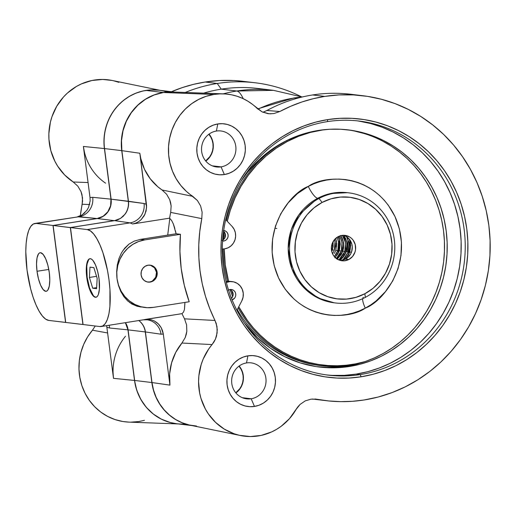 <?xml version="1.0" encoding="UTF-8"?>
<svg xmlns="http://www.w3.org/2000/svg" width="516" height="516" viewBox="0 0 516 516"><rect width="100%" height="100%" fill="white"/><g stroke="black" fill="none" stroke-linecap="round" stroke-linejoin="round"><path stroke-width="0.77" d="M338.812 236.347L339.463 239.069L338.083 253.524L339.825 245.79M341.573 253.943L343.321 246.209L343.179 240.895M343.727 236.747L344.133 238.231L343.727 236.747M345.069 254.369L346.81 246.629L346.72 241.681M345.307 257.291L343.811 259.819L345.307 257.291M349.861 239.863L348.564 254.788L350.306 247.048L350.209 242.101M365.289 308.136A12.797 3.393 62.1 0 1 362.658 298.687A12.797 3.393 -117.9 0 0 365.289 308.136C349.422 319.585 300.505 322.681 278.614 278.047C258.31 232.581 290.121 192.958 308.284 186.405C324.151 174.956 373.068 171.86 394.959 216.488C415.264 261.96 383.452 301.576 365.289 308.136L370.856 304.827L376.093 300.957L385.381 291.721L392.805 280.775L398.075 268.539L400.99 255.491L401.442 242.127L399.403 228.956L394.959 216.488L388.284 205.207L384.181 200.144L379.621 195.538L374.655 191.43L369.321 187.863L363.67 184.863L357.769 182.464L351.66 180.69L345.404 179.562L339.07 179.078L332.717 179.258L326.396 180.09L320.178 181.567L314.121 183.677L308.284 186.405A12.797 3.393 -117.9 0 0 317.663 198.299A12.797 3.393 62.1 0 1 308.284 186.405L297.48 193.577L288.192 202.814L280.769 213.759L275.499 225.995L272.583 239.043L272.138 252.414L274.177 265.585L278.614 278.047L285.296 289.334L293.952 298.996L298.925 303.105L304.259 306.678L309.903 309.677L315.811 312.07L321.92 313.844L328.17 314.979L334.503 315.457L340.863 315.282L347.178 314.45L353.395 312.967L359.452 310.858L365.289 308.136M362.909 297.758A12.797 3.393 62.1 0 1 363.296 297.332A12.797 3.393 -117.9 0 0 362.909 297.758M334.2 302.815L318.043 298.009L302.744 286.515L291.933 268.939L288.186 248.602L291.276 229.704L298.835 214.888L317.663 198.299A55.457 52.593 96.9 0 1 347.442 192.694L330.537 193.545L317.663 198.299A55.457 52.593 96.9 0 0 288.902 257.529A55.457 52.593 96.9 0 0 334.2 302.815L335.542 302.976A55.457 52.593 -83.1 0 1 290.244 257.69A55.457 52.593 -83.1 0 1 319.004 198.46A55.457 52.593 96.9 0 0 294.9 272.925A55.457 52.593 96.9 0 0 365.322 297.371L364.883 293.727A51.194 48.543 -83.1 0 1 299.88 271.164A51.194 48.543 -83.1 0 1 322.132 202.427L319.004 198.46L317.663 198.299L319.004 198.46A55.457 52.593 -83.1 0 1 348.784 192.855A55.457 52.593 -83.1 0 1 394.082 238.14A55.457 52.593 -83.1 0 1 365.322 297.371A55.457 52.593 -83.1 0 1 335.542 302.976M222.654 240.166A5.334 5.057 96.9 0 0 224.679 238.231A118.59 112.462 -83.1 0 1 225.163 233.529A5.334 5.057 96.9 0 0 223.589 231.233M229.749 281.33L228.556 281.233A118.59 112.462 -83.1 0 1 224.234 248.886L225.266 264.772L228.556 281.233A13.223 12.539 96.9 0 0 226.118 281.42L228.556 281.233A13.223 12.539 96.9 0 1 229.659 281.317L232.342 281.639A13.223 12.539 -83.1 0 1 241.759 301.002L243.068 297.21L243.242 293.191L242.262 289.315L240.217 285.948L237.296 283.4L233.767 281.897L229.968 281.594L226.24 282.504M231.484 298.338A5.334 5.057 96.9 0 0 233.122 294.797A118.59 112.462 -83.1 0 1 231.458 290.437A5.334 5.057 96.9 0 0 230.033 289.508M318.256 366.895A119.448 113.275 96.9 0 0 346.507 366.199L349.19 366.521L360.129 364.225L370.81 360.819L381.137 356.324L391.005 350.79L400.332 344.275L409.014 336.832L416.967 328.544L424.126 319.481L430.415 309.735L435.768 299.403L440.148 288.573L443.502 277.363L445.798 265.869L447.017 254.214L447.146 242.501L446.179 230.845L444.141 219.358L441.032 208.154L436.897 197.331L431.763 187.011L425.694 177.278L418.734 168.229L410.962 159.954L402.441 152.53L393.263 146.034L383.517 140.52L373.287 136.05L362.677 132.664L351.796 130.387L340.734 129.252L329.608 129.264L318.527 130.425L302.357 134.244L286.851 140.487L272.351 149.034L259.155 159.696L247.551 172.241L241.488 180.51A119.448 113.275 -83.1 0 1 318.527 130.425A119.448 113.275 -83.1 0 1 348.119 129.884A119.448 113.275 -83.1 0 1 447.224 246.403A119.448 113.275 -83.1 0 1 349.19 366.521L346.507 366.199A119.448 113.275 96.9 0 0 365.083 361.587A118.59 112.462 -83.1 0 1 238.753 306.781L247.48 320.565L253.511 328.092L260.129 335.045L267.275 341.386L274.912 347.075L282.981 352.06L291.424 356.317L300.189 359.813L309.207 362.522L318.417 364.419L327.757 365.502L337.154 365.76L346.558 365.193L355.885 363.793L365.083 361.587A119.448 113.275 96.9 0 0 444.147 236.773A119.448 113.275 96.9 0 0 346.778 129.729M286.638 140.72A119.448 113.275 96.9 0 0 226.395 220.358A119.448 113.275 -83.1 0 1 286.638 140.72L286.638 140.72A119.448 113.275 -83.1 0 1 290.476 138.785A119.448 113.275 96.9 0 0 286.638 140.72L287.264 141.513L286.638 140.72M224.279 231.936A119.448 113.275 96.9 0 0 223.486 239.611A119.448 113.275 -83.1 0 1 224.279 231.936M223.157 248.957A119.448 113.275 96.9 0 0 227.459 281.259A119.448 113.275 -83.1 0 1 223.157 248.957M230.007 289.515A119.448 113.275 96.9 0 0 232.703 296.552A119.448 113.275 -83.1 0 1 230.007 289.515M238.173 307.904A119.448 113.275 96.9 0 0 350.628 365.47A119.448 113.275 -83.1 0 1 322.255 365.825A119.448 113.275 -83.1 0 1 238.173 307.904M227.285 221.306A118.59 112.462 -83.1 0 1 287.264 141.513A118.59 112.462 -83.1 0 1 324.054 129.697L310.426 132.419L298.616 136.301L287.264 141.513L276.234 148.182L265.972 156.103L256.607 165.172L248.248 175.279L241.011 186.295L234.98 198.086L230.239 210.489L227.285 221.306M230.865 296.726A119.448 113.275 96.9 0 0 231.536 298.287A119.448 113.275 96.9 0 1 230.865 296.726M321.249 365.702A119.448 113.275 96.9 0 0 349.835 365.044A119.448 113.275 96.9 0 1 237.27 309.639A119.448 113.275 96.9 0 0 320.243 365.586L322.255 365.825M334.832 257.826L337.877 253.885L339.296 250.763L341.308 251.002L342.031 242.217L339.638 236.005L341.818 241.185L342.108 247.674L341.308 251.002L339.296 250.763L340.25 244.1L339.799 240.94L338.161 236.663A12.797 12.139 -83.1 0 1 345.036 235.373A12.797 12.139 -83.1 0 1 355.492 245.822A12.797 12.139 -83.1 0 1 348.855 259.49L345.494 259.084A12.797 12.139 96.9 0 0 352.241 246.3A12.797 12.139 96.9 0 0 343.34 235.29M349.255 239.147L350.499 243.236L349.777 252.021L350.732 245.364L349.255 239.147M351.441 252.221L349.777 252.021L351.441 252.221M349.1 248.519L348.3 251.84L346.281 251.602L347.081 248.273L347.087 243.339L345.759 238.727L343.779 235.425L347.004 242.817L346.281 251.602L348.3 251.84L344.952 257.716L342.334 260.225L343.45 259.277L348.3 251.84L349.016 243.055L346.546 236.721L348.803 242.023L349.1 248.519M337.129 259.316L341.373 254.304L342.792 251.182L344.804 251.421L345.527 242.636L342.392 235.361L344.282 238.547L345.314 241.604L345.604 248.093L344.804 251.421L342.792 251.182L343.592 247.854L343.592 242.92L342.263 238.308L340.644 235.483M338.619 247.254L337.819 250.583L335.8 250.337L336.755 243.681L335.664 238.418L336.522 241.553L335.8 250.337L337.819 250.583L336.4 253.711L334.349 256.6L337.819 250.583L338.535 241.798L337.103 237.296L338.619 242.32L338.619 247.254M335.123 246.835L334.323 250.163L332.304 249.918L333.104 246.59L333.104 241.617L332.304 249.918L334.323 250.163L332.588 253.82L334.323 250.163L335.039 241.378L334.607 239.495L335.277 243.507L335.123 246.835M331.627 246.416L331.775 244.926L331.627 246.416M348.365 255.149L349.777 252.021L345.127 259.271L348.365 255.149M344.869 254.73L346.281 251.602L341.437 259.032L339.857 260.322L342.934 257.478L344.869 254.73M339.147 259.554L344.804 251.421L343.392 254.549L339.147 259.554M336.374 258.522L341.308 251.002L339.896 254.13L336.264 258.613M334.387 253.466L335.8 250.337L334.387 253.466M331.736 251.376L332.304 249.918L331.736 251.376M223.699 230.446A5.334 5.057 -83.1 0 1 223.783 241.017L222.609 240.875L223.783 241.017A5.334 5.057 -83.1 0 1 222.596 241.049L224.75 240.759L226.453 239.688L227.646 238.018L228.149 235.999L227.885 233.941L226.892 232.161L225.318 230.923L223.409 230.42M222.157 240.398L224.679 238.231A5.334 5.057 96.9 0 0 225.163 233.529L225.44 235.935L224.679 238.231A118.59 112.462 -83.1 0 1 225.163 233.529L223.473 231.136M228.214 290.205L230.084 289.502A5.334 5.057 -83.1 0 1 232.11 299.886L234.793 297.938L235.664 296.061L235.78 293.985L235.135 292.024L233.825 290.489L232.052 289.599L230.084 289.502A5.334 5.057 -83.1 0 0 228.53 290.018M232.103 297.622L233.122 294.797A5.334 5.057 96.9 0 0 231.458 290.437L232.78 292.404L233.122 294.797A118.59 112.462 -83.1 0 1 231.458 290.437L230.568 289.773M232.065 226.382A13.223 12.539 -83.1 0 1 234.974 239.869A13.223 12.539 -83.1 0 1 224.795 248.815A13.223 12.539 -83.1 0 1 222.319 248.944A13.223 12.539 96.9 0 0 224.795 248.815L228.124 247.783L231.071 245.842L233.413 243.139L234.974 239.869L235.631 236.289L235.341 232.664L234.122 229.278L232.065 226.382L225.711 219.635L232.065 226.382M349.19 366.521A119.448 113.275 -83.1 0 1 319.598 367.063A119.448 113.275 -83.1 0 1 244.507 323.106L257.413 337.619L270.403 348.216L284.742 356.691L300.119 362.864L316.218 366.605L332.691 367.831L349.19 366.521M246.519 362.935A18.131 17.196 -83.1 0 1 251.008 362.851A18.131 17.196 -83.1 0 1 266.05 380.537A18.131 17.196 -83.1 0 1 251.169 398.771L242.333 397.707L251.169 398.771A18.131 17.196 96.9 0 0 265.895 378.176A18.131 17.196 96.9 0 0 246.519 362.935L247.912 355.834A25.594 24.271 -83.1 0 1 275.267 377.357A25.594 24.271 -83.1 0 1 254.478 406.427L251.169 398.771L254.478 406.427A25.594 24.271 -83.1 0 1 227.124 384.91A25.594 24.271 -83.1 0 1 247.912 355.834L246.519 362.935A18.131 17.196 96.9 0 0 231.794 383.523A18.131 17.196 96.9 0 0 251.169 398.771A18.131 17.196 -83.1 0 1 246.68 398.849A18.131 17.196 -83.1 0 1 231.639 381.163A18.131 17.196 -83.1 0 1 246.519 362.935M235.915 392.973A18.131 17.196 96.9 0 0 239.16 366.005A18.131 17.196 96.9 0 1 235.915 392.973M216.398 131.045A18.131 17.196 -83.1 0 1 220.893 130.967A18.131 17.196 -83.1 0 1 235.935 148.653A18.131 17.196 -83.1 0 1 221.054 166.881L212.218 165.823L221.054 166.881A18.131 17.196 96.9 0 0 235.773 146.286A18.131 17.196 96.9 0 0 216.398 131.045L217.791 123.95A25.594 24.271 -83.1 0 1 245.145 145.467A25.594 24.271 -83.1 0 1 224.363 174.543L221.054 166.881L224.363 174.543A25.594 24.271 -83.1 0 1 197.009 153.026A25.594 24.271 -83.1 0 1 217.791 123.95L216.398 131.045A18.131 17.196 96.9 0 0 201.679 151.639A18.131 17.196 96.9 0 0 221.054 166.881A18.131 17.196 -83.1 0 1 216.565 166.965A18.131 17.196 -83.1 0 1 201.524 149.279A18.131 17.196 -83.1 0 1 216.398 131.045M205.8 161.089A18.131 17.196 96.9 0 0 209.045 134.121A18.131 17.196 96.9 0 1 205.8 161.089M213.959 94.441A55.457 52.593 -83.1 0 1 223.576 93.867A55.457 52.593 -83.1 0 1 257.013 108.283L262.076 111.856L252.537 104.4L247.674 101.078L242.481 98.337L237.031 96.228L231.381 94.77L225.608 93.983L219.777 93.867L213.959 94.441L163.437 92.512L213.959 94.441L206.123 96.318L198.634 99.427L191.662 103.69L185.373 109.005L179.916 115.261L175.414 122.305L171.97 129.974L169.661 138.088L168.551 146.46L168.655 154.897L169.983 163.204L172.492 171.189L176.124 178.665L180.806 185.457L186.418 191.41L197.428 200.543L200.621 205.968L202.124 212.179L201.788 218.623L170.706 212.405A153.575 145.635 96.9 0 0 169.583 218.165L132.56 223.976L130.064 222.867A17.067 16.312 98.2 0 0 144.054 203.504L146.46 204.33L146.602 206.013L146.086 211.038L144.222 215.707L141.178 219.635L138.591 221.674L135.689 223.138L132.56 223.976L135.689 223.138L138.591 221.674L141.178 219.635L144.99 214.211L146.583 207.696L139.83 153.246L140.836 158.773L144.499 169.312L150.221 178.762L157.728 186.695L162.05 189.972L192.836 196.383A55.457 52.593 -83.1 0 1 169.661 138.088A55.457 52.593 -83.1 0 1 213.959 94.441M223.576 93.867L172.312 91.983A51.194 48.543 96.9 0 0 163.437 92.512A51.194 48.543 96.9 0 0 121.873 150.659L139.83 153.246A52.819 50.091 96.9 0 0 162.05 189.972L166.616 194.235L162.05 189.972L192.836 196.383L197.428 200.543L200.621 205.968L202.124 212.179L201.788 218.623L170.706 212.405A153.575 145.635 96.9 0 0 169.583 218.165L132.56 223.976L130.064 222.867L114.584 220.642L120.557 218.391L125.291 213.921C127.987 209.883 129.039 205.658 128.445 201.253L144.054 203.504A17.067 16.312 -81.8 0 1 130.064 222.867L114.584 220.642L70.46 227.562L83.057 324.532L99.852 326.557L102.749 325.983L105.29 323.577L107.38 319.417L108.941 313.67L109.908 306.549L109.947 289.353L109.011 279.93L107.489 270.436L102.91 252.679L100.033 245.1L96.905 238.785L93.654 233.987L90.397 230.878L87.262 229.581L70.46 227.562L87.262 229.581L130.064 222.867L87.262 229.581A49.059 15.035 81.1 0 1 108.728 277.834A49.059 15.035 81.1 0 1 101.162 326.531A49.059 15.035 81.1 0 1 99.852 326.557L83.057 324.532L70.46 227.562L114.584 220.642M362.787 95.718L350.687 94.26A153.575 145.635 96.9 0 0 312.638 94.957L324.738 96.408A153.575 145.635 -83.1 0 1 362.787 95.718A153.575 145.635 -83.1 0 1 490.2 245.526A153.575 145.635 -83.1 0 1 364.161 399.971L352.422 401.306L340.625 401.642L328.86 400.964L314.876 399.003L317.192 399.294L311.071 399.145L317.192 399.294A153.575 145.635 -83.1 0 0 326.112 400.668L314.018 399.21A153.575 145.635 96.9 0 1 312.419 399.01A153.575 145.635 -83.1 0 0 320.081 399.803M269.107 113.784L274.009 113.533L279.814 111.508L266.914 110.489A153.575 145.635 -83.1 0 1 312.638 94.957A153.575 145.635 96.9 0 0 266.914 110.489L262.954 112.269L266.914 110.489L279.814 111.508L290.592 106.315L301.718 102.045L313.122 98.737L324.738 96.408L338.986 94.918L353.286 94.905L367.508 96.363L381.498 99.291L395.14 103.645L408.291 109.398L420.824 116.481L432.627 124.84L443.579 134.379L453.57 145.015L462.517 156.651L470.328 169.164L476.919 182.438L482.241 196.344L486.233 210.754L488.865 225.524L490.097 240.508L489.936 255.568L488.368 270.558L485.414 285.329L481.106 299.744L475.475 313.67L468.586 326.957L460.504 339.489L451.3 351.138L441.07 361.8L429.912 371.365L417.928 379.744L405.234 386.852L391.954 392.631L378.222 397.017L364.161 399.971A153.575 145.635 -83.1 0 1 326.112 400.668M279.814 111.508A153.575 145.635 -83.1 0 1 324.738 96.408L312.638 94.957A153.575 145.635 -83.1 0 1 356.717 95.118M294.507 97.963L297.184 98.285L294.507 97.963L302.357 96.969A148.24 140.578 96.9 0 0 294.507 97.963A25.594 7.843 -98.9 0 0 293.765 97.982A25.594 7.843 81.1 0 1 294.507 97.963A148.24 140.578 96.9 0 0 257.955 109.14A148.24 140.578 -83.1 0 1 294.507 97.963M147.963 282.065L150.221 282.065A8.533 8.088 -83.1 0 1 148.111 282.104A8.533 8.088 -83.1 0 1 141.029 273.777A8.533 8.088 -83.1 0 1 148.034 265.198A8.533 8.088 -83.1 0 1 150.143 265.16A8.533 8.088 -83.1 0 1 157.225 273.486A8.533 8.088 -83.1 0 1 150.221 282.065L149.55 281.981A8.533 8.088 96.9 0 0 156.554 273.583A8.533 8.088 96.9 0 0 149.808 265.127M332.375 375.364L344.295 375.351L356.169 374.106L360.207 374.59A127.981 121.363 -83.1 0 1 328.499 375.171A127.981 121.363 -83.1 0 1 222.319 250.325A127.981 121.363 -83.1 0 1 327.35 121.628A127.981 121.363 96.9 0 0 223.428 266.998A127.981 121.363 96.9 0 0 360.207 374.59L361.148 376.783A130.109 123.389 -83.1 0 1 222.099 267.391A130.109 123.389 -83.1 0 1 327.75 119.596L327.35 121.628L327.75 119.596A130.109 123.389 -83.1 0 1 466.799 228.988A130.109 123.389 -83.1 0 1 361.148 376.783L360.207 374.59A127.981 121.363 96.9 0 0 464.123 229.22A127.981 121.363 96.9 0 0 327.35 121.628A127.981 121.363 -83.1 0 1 359.059 121.047A127.981 121.363 -83.1 0 1 465.238 245.893A127.981 121.363 -83.1 0 1 360.207 374.59L356.169 374.106A127.981 121.363 96.9 0 0 461.207 246.474A127.981 121.363 96.9 0 0 357.04 120.821M90.126 258.69A19.498 5.973 -98.9 0 0 87.146 277.189L86.74 277.247A19.511 5.979 81.1 0 1 89.919 258.71A19.511 5.979 81.1 0 1 99.033 278.73A19.511 5.979 81.1 0 1 95.97 297.255A19.511 5.979 81.1 0 1 86.74 277.247L87.146 277.189L89.571 288.018L93.248 295.449M174.227 92.054L158.786 90.197A51.194 48.543 96.9 0 0 146.105 90.429A51.194 48.543 96.9 0 0 104.535 148.576L121.737 150.646A51.194 48.543 -83.1 0 1 163.308 92.499A51.194 48.543 -83.1 0 1 173.195 92.016A51.194 48.543 96.9 0 0 163.308 92.499A51.194 48.543 96.9 0 0 121.737 150.646L128.31 201.24L121.873 150.659L139.83 153.246L146.46 204.33L144.054 203.504L111.108 199.17A17.067 16.183 -83.1 0 1 97.253 218.552L53.122 225.479L70.324 227.55L82.921 324.519L65.719 322.448L53.122 225.479L65.719 322.448L83.05 324.5L70.473 227.64L53.122 225.479L97.253 218.552A17.067 16.183 96.9 0 0 111.108 199.17L104.535 148.576A51.194 48.543 -83.1 0 1 146.105 90.429L163.308 92.499L146.105 90.429A51.194 48.543 -83.1 0 1 167.287 92.048M301.97 96.944L273.448 90.345L236.721 91.016A25.594 7.843 81.1 0 1 243.191 98.672A25.594 7.843 -98.9 0 0 236.721 91.016A148.24 140.578 96.9 0 0 223.202 93.847A148.24 140.578 -83.1 0 1 236.721 91.016A148.24 140.578 -83.1 0 1 273.448 90.345L257.994 88.481A148.24 140.578 96.9 0 0 221.267 89.152A148.24 140.578 96.9 0 0 203.672 93.132A148.24 140.578 -83.1 0 1 221.267 89.152L236.721 91.016L221.267 89.152L217.223 83.482L205.129 82.025A153.575 145.635 96.9 0 0 171.467 91.719M185.27 92.461A153.575 145.635 -83.1 0 1 217.223 83.482A153.575 145.635 -83.1 0 1 255.272 82.786A153.575 145.635 -83.1 0 1 301.202 96.679A153.575 145.635 96.9 0 0 217.223 83.482A153.575 145.635 96.9 0 0 185.27 92.461M255.272 82.786L243.178 81.335A153.575 145.635 96.9 0 0 205.129 82.025L217.223 83.482L221.267 89.152A148.24 140.578 -83.1 0 1 265.695 89.642M37.017 271.268L48.788 269.455L37.017 271.268L36.526 263.947L37.042 257.852L38.494 253.911L39.506 252.956L40.654 252.724L43.196 254.478L45.737 258.897L47.878 265.314L49.304 272.751A19.511 5.979 81.1 0 1 46.247 291.276A19.511 5.979 81.1 0 1 37.017 271.268A19.511 5.979 81.1 0 1 40.196 252.724A19.511 5.979 81.1 0 1 49.304 272.751L49.8 280.072L49.278 286.167L47.827 290.108L46.814 291.063L45.666 291.288L43.125 289.541L40.583 285.122L38.442 278.704L37.017 271.268M176.743 423.739L170.306 422.527L161.373 419.153L153.265 414.006L146.28 407.279L140.7 399.236L136.727 390.173L134.521 380.447L127.949 329.853L127.213 326.609L125.375 322.732L127.949 329.853L109.676 328.028A17.067 16.041 95.7 0 0 109.102 325.286A17.067 16.041 -84.3 0 1 109.676 328.028L127.949 329.853L134.521 380.447L113.501 378.344L106.864 327.26L109.676 328.028L106.864 327.26L106.573 325.602M34.882 223.467A49.059 15.035 81.1 0 1 36.191 223.441L78.993 216.726L34.882 223.467A49.059 15.035 81.1 0 0 27.322 272.164A49.059 15.035 81.1 0 0 48.788 320.417L65.584 322.435L52.993 225.466L36.191 223.441L33.295 224.015L30.754 226.421L28.664 230.581L27.109 236.328L26.142 243.449L25.8 251.66L27.032 270.068L30.618 288.767L33.134 297.319L36.01 304.898L39.139 311.213L42.389 316.011L45.647 319.12L48.788 320.417L65.713 322.416L52.993 225.466L97.111 218.539L103.09 216.288L107.818 211.818L110.592 205.8L110.972 199.157L104.4 148.563L103.961 140.855L104.625 133.154L106.386 125.627L109.205 118.454L113.004 111.798L117.706 105.806L123.208 100.62L129.374 96.35L136.069 93.099L143.138 90.945L150.427 89.932L158.734 90.19A51.194 48.543 -83.1 0 0 104.4 148.563L110.972 199.157L92.699 197.325L90.016 197.544L83.386 146.46L104.4 148.563L83.386 146.46L90.016 197.544L92.699 197.325L110.972 199.157C111.566 203.556 110.514 207.78 107.818 211.818L103.09 216.288L97.111 218.539L78.993 216.726A17.067 16.041 95.7 0 0 92.699 197.325A17.067 16.041 -84.3 0 1 78.993 216.726L36.191 223.441L52.993 225.466L97.111 218.539L77.542 216.765L82.134 214.895L79.225 216.359M105.606 183.186A52.819 50.091 -83.1 0 1 83.386 146.46L84.392 151.988M160.547 90.41L112.178 80.47A55.457 52.593 96.9 0 0 52.703 114.668A55.457 52.593 96.9 0 0 73.227 182L77.845 186.186L81.031 191.623L81.992 194.655L82.579 201.04L80.309 215.901A153.575 145.635 96.9 0 1 82.179 204.239L82.521 197.828L81.031 191.623L77.845 186.186L73.227 182L88.068 182.541M107.605 332.968L92.474 330.188L95.254 326.002L92.474 330.188A55.457 52.593 96.9 0 0 83.011 388.722A55.457 52.593 96.9 0 0 129.09 422.133L178.446 423.946M176.614 423.726A51.194 48.543 -83.1 0 1 134.521 380.447L113.501 378.344A52.819 50.091 -83.1 0 1 125.485 336.245M130.703 422.165L138.707 421.559L144.435 420.314M243.326 81.347L233.677 80.522L219.377 80.535L205.129 82.025L193.513 84.353L182.109 87.662L170.983 91.932M118.803 82.315L113.552 80.773M112.23 80.477L102.723 79.451L91.829 80.515L81.36 83.921L76.42 86.462L67.403 93.074L63.423 97.079L56.734 106.257L51.974 116.674L50.387 122.202L48.872 133.612L48.962 139.372L50.839 150.672L54.896 161.295L57.695 166.21L64.668 174.969L73.227 182M92.474 330.188L87.578 336.935L83.708 344.378L80.941 352.338L79.354 360.632L78.974 369.069L79.819 377.448L81.863 385.587L85.063 393.282L89.345 400.364L94.602 406.666L100.717 412.039L107.554 416.367L114.945 419.54L122.718 421.488L129.187 422.14M89.565 204.555L82.179 204.239L89.565 204.555M90.152 200.679L90.119 201.201M89.713 203.962L89.558 204.581M88.655 207.174L88.417 207.696M87.069 210.064L86.72 210.56M84.921 212.663L82.134 214.895L86.875 210.347L88.533 207.445L90.139 200.924L90.016 197.544M106.864 327.26L113.501 378.344L113.062 372.726M169.816 218.352L167.719 235.09M185.379 423.952A51.194 48.543 -83.1 0 1 134.65 380.46L151.852 382.53L145.286 331.936L128.084 329.872A17.067 16.183 96.9 0 0 125.491 322.719A17.067 16.183 -83.1 0 1 128.084 329.872L145.286 331.936A17.067 16.183 96.9 0 0 138.862 320.617A17.067 16.183 -83.1 0 1 145.286 331.936L151.852 382.53A51.194 48.543 96.9 0 0 191.107 425.384A51.194 48.543 -83.1 0 1 151.852 382.53L134.65 380.46L128.084 329.872L134.65 380.46A51.194 48.543 96.9 0 0 176.678 423.733L192.12 425.59M104.535 148.576L111.108 199.17L128.31 201.24A17.067 16.183 -83.1 0 1 114.455 220.622L70.324 227.55L114.455 220.622A17.067 16.183 96.9 0 0 128.31 201.24L121.737 150.646L104.535 148.576M114.468 220.655L97.253 218.552L114.468 220.655M331.711 245.764L333.194 245.868L331.711 245.764M335.219 246.016L336.703 246.119L335.219 246.016M238.953 366.16L240.92 368.985L242.301 372.133L243.068 375.519L243.191 378.996L242.668 382.446L241.52 385.729L239.785 388.722L235.754 392.779A17.796 16.88 -83.1 0 0 238.953 366.16M208.838 134.27A17.796 16.88 -83.1 0 1 205.639 160.895L209.664 156.838L211.399 153.845L212.553 150.562L213.076 147.112L212.953 143.629L212.186 140.249L210.805 137.101L208.838 134.27M97.163 278.395L96.595 288.702L92.719 288.231L96.653 287.612L92.719 288.231L89.41 277.46L96.537 276.337L89.41 277.46L89.978 267.153L93.86 267.617L97.163 278.395L96.595 288.702L92.719 288.231L89.41 277.46L89.978 267.153L93.86 267.617L97.163 278.395M88.623 259.838L87.172 263.779L86.791 266.604L87.146 277.189A19.498 5.973 -98.9 0 0 96.169 297.203M94.544 296.681L95.789 297.197M326.48 374.913A127.981 121.363 96.9 0 0 356.169 374.106L367.889 371.649L379.337 367.992L390.399 363.18L400.977 357.253L410.962 350.267L420.263 342.295L428.79 333.413L436.459 323.706L443.192 313.264L448.933 302.189L453.622 290.592L457.215 278.575L459.679 266.262L460.982 253.775L461.123 241.224L460.091 228.736L457.898 216.43L454.57 204.42L450.139 192.829L444.644 181.767L438.136 171.344L430.679 161.65L422.352 152.781L413.226 144.828L403.389 137.869L392.947 131.961L381.988 127.175L370.623 123.543L358.962 121.105M147.776 282.052A8.533 8.088 96.9 0 0 149.55 281.981L151.098 281.575M152.536 280.859L155.735 277.189L156.477 272.293L154.516 267.817L150.511 265.276M147.531 319.849A17.067 16.312 98.2 0 1 161.031 334.2L145.415 331.956L161.031 334.2L163.308 334.046L161.231 327.712L159.367 324.996L157.032 322.726L154.31 320.965L151.323 319.817L148.163 319.307L144.964 319.469L148.163 319.307L151.323 319.817L154.31 320.965L158.251 323.796L161.231 327.712L162.566 330.762L163.308 334.046L161.031 334.2A17.067 16.312 -81.8 0 0 147.279 319.81L143.822 319.836L144.964 319.469L181.987 313.657A153.575 145.635 96.9 0 0 184.528 318.836L215.017 320.462L216.972 326.512L217.12 332.93L215.449 339.128L212.082 344.572L181.929 343.037L185.218 337.567L186.818 331.337L186.592 324.906L186.818 331.337L186.244 334.503L185.218 337.567L181.929 343.037A52.819 50.091 96.9 0 0 169.945 385.13L151.988 382.55L145.415 331.956C144.867 327.544 142.784 323.816 139.165 320.765L139.165 320.765M171.144 205.981L169.738 199.737L166.616 194.235L169.738 199.737L170.661 202.788L171.144 205.981L170.706 212.405M240.488 435.53A55.457 52.593 -83.1 0 1 201.175 399.036A55.457 52.593 -83.1 0 1 212.082 344.572L181.929 343.037L175.769 352.331L171.609 362.767L169.635 373.874L169.945 385.13L163.308 334.046L169.945 385.13L151.988 382.55A51.194 48.543 96.9 0 0 190.243 425.203L240.488 435.53A55.457 52.593 -83.1 0 0 296.12 409.407L300.048 404.447L305.182 400.913L311.071 399.145L305.182 400.913L300.048 404.447L297.906 406.769L289.495 418.637L281.214 426.255L276.57 429.344L271.642 431.924L261.193 435.407L250.312 436.549L239.469 435.31L234.206 433.808L224.286 429.112L215.533 422.359L208.309 413.826L205.374 409.007L201.014 398.52L199.64 392.96L198.563 381.53L198.879 375.777L201.188 364.509L203.162 359.11L208.638 349.087L213.966 341.979L215.449 339.128L216.507 336.11L217.281 329.724L216.217 323.409L209.767 308.632L205.497 296.365L202.246 283.742L200.034 270.855L198.879 257.806L198.789 244.694L199.756 231.6L201.788 218.623A153.575 145.635 -83.1 0 0 215.017 320.462L184.528 318.836L186.592 324.906M269.159 113.784L262.076 111.856L267.907 113.655L270.952 113.836M121.421 252.95L118.912 258.632L117.306 264.934L116.661 271.719L117.035 278.666A34.127 32.366 -83.1 0 1 144.744 239.901L140.397 239.379L134.212 241.12L128.987 244.107L122.969 250.441M174.814 228.382L173.324 223.886L176.098 233.774L140.397 239.379L134.212 241.12L128.987 244.107L124.762 248.099L121.408 252.975L118.912 258.632L117.306 264.934L116.661 271.719L117.035 278.666L118.422 285.342L117.035 278.666A34.127 32.366 -83.1 0 0 145.054 307.517A34.127 32.366 -83.1 0 0 153.51 307.362L147.163 307.697L140.894 306.723L134.94 304.472L129.535 301.041L124.878 296.558L121.157 291.192L118.506 285.155L117.035 278.666L116.797 271.99L117.803 265.379L120.009 259.084L123.337 253.343L127.658 248.383L132.799 244.397L138.572 241.533L144.744 239.901L180.452 234.296L179.923 251.479L181.219 268.597L184.328 285.425L189.211 301.757L153.51 307.362L189.211 301.757A153.575 145.635 96.9 0 1 180.452 234.296L144.744 239.901L140.397 239.379L176.098 233.774L180.452 234.296L176.098 233.774L175.44 230.826M150.221 282.065L153.207 280.943L155.574 278.704L156.961 275.692L157.148 272.371L156.122 269.242L154.026 266.778L151.188 265.359L148.034 265.198L145.048 266.32L142.68 268.559L141.294 271.571L141.107 274.893L142.132 278.021L144.228 280.485L147.066 281.904L150.221 282.065M129.729 302.608L137.043 306.22L145.054 307.517M141.145 307.046L137.043 306.22L132.006 304.085L127.6 300.867L123.846 296.648L120.738 291.424L118.422 285.342L120.738 291.424L123.846 296.648L127.639 300.899M99.033 278.73L99.388 289.315L98.382 294.43L97.55 296.087L96.544 297.042L95.389 297.274L94.144 296.758L91.551 293.61L88.165 284.684L86.366 273.499L86.765 263.831L88.217 259.89L89.229 258.935L90.384 258.71L91.629 259.219L92.925 260.457L95.46 264.876L97.608 271.293L99.033 278.73M217.791 123.95L213.16 125.175L208.832 127.323L204.975 130.316L201.737 134.031L199.24 138.333L197.583 143.055L196.835 148.015L197.009 153.026L198.112 157.89L200.098 162.417L202.891 166.442L206.381 169.809L210.438 172.383L214.901 174.066L219.603 174.795L224.363 174.543L228.994 173.318L233.322 171.17L237.186 168.184L240.424 164.462L242.92 160.16L244.571 155.439L245.326 150.479L245.145 145.467L244.042 140.61L242.062 136.076L239.269 132.051L235.773 128.69L231.723 126.117L227.253 124.433L222.551 123.698L217.791 123.95M247.912 355.834L243.281 357.059L238.947 359.207L235.09 362.2L231.852 365.915L229.356 370.224L227.704 374.945L226.95 379.905L227.124 384.91L228.233 389.773L230.213 394.301L233.006 398.326L236.502 401.693L240.553 404.267L245.023 405.95L249.725 406.679L254.478 406.427L259.116 405.208L263.444 403.06L267.301 400.068L270.539 396.353L273.035 392.044L274.693 387.322L275.441 382.362L275.267 377.357L274.164 372.494L272.177 367.96L269.384 363.935L265.895 360.574L261.838 358.001L257.374 356.317L252.672 355.588L247.912 355.834M327.75 119.596L315.837 122.099L304.201 125.814L292.953 130.709L282.194 136.734L272.042 143.835L262.586 151.943L253.917 160.973L246.126 170.841L239.276 181.458L233.438 192.713L228.672 204.51L225.021 216.72L222.519 229.239L221.19 241.94L221.048 254.698L222.099 267.391L224.325 279.904L227.704 292.114L232.213 303.898L237.805 315.141L244.416 325.744L251.995 335.6L260.464 344.611L269.745 352.699L279.743 359.775L290.36 365.78L301.499 370.649L313.057 374.339L324.912 376.822L336.961 378.054L349.074 378.047L361.148 376.783L373.062 374.281L384.697 370.565L395.946 365.67L406.698 359.646L416.851 352.544L426.306 344.443L434.975 335.406L442.773 325.538L449.623 314.921L455.46 303.666L460.227 291.869L463.878 279.659L466.38 267.14L467.709 254.44L467.844 241.681L466.799 228.988L464.574 216.475L461.188 204.265L456.686 192.487L451.094 181.239L444.482 170.635L436.904 160.779L428.435 151.769L419.153 143.68L409.156 136.605L398.539 130.6L387.393 125.73L375.842 122.04L363.98 119.564L351.938 118.325L339.818 118.338L327.75 119.596M171.596 220.455L169.583 218.165L171.596 220.455L173.324 223.886L171.596 220.455M101.162 326.531L181.987 313.657L183.509 312.103L184.444 309.477L184.909 303.085M184.896 302.434L184.444 309.477L183.509 312.103L181.987 313.657A153.575 145.635 96.9 0 0 184.528 318.836M172.363 91.983L163.437 92.512L154.174 94.957L145.518 99.253L137.804 105.238L131.328 112.675L126.336 121.279L123.021 130.729L121.518 140.649L121.873 150.659L128.445 201.253M128.587 203.962L128.484 205.503M128.291 206.839L127.768 208.928M127.291 210.276L126.717 211.554M123.33 216.21L122.937 216.578M118.112 219.648L117.326 219.945M141.21 322.681L141.881 323.48M142.926 324.964L143.777 326.493M144.416 327.963L144.861 329.279M145.415 331.956L151.988 382.55L153.529 390.083L156.129 397.268L159.734 403.951L164.262 409.968L169.609 415.193L175.646 419.502L182.245 422.791L189.256 424.99L196.512 426.048M395.74 218.216L396.062 219.584M236.915 310.316L241.759 301.002L236.915 310.316M226.376 282.452A13.223 12.539 -83.1 0 1 232.342 281.639M335.174 257.49L339.296 250.763L340.012 241.978L338.161 236.663L340.392 235.76L345.12 235.38L349.609 236.941L351.538 238.379L353.163 240.192L355.247 244.642L355.543 249.621L355.002 252.066L352.622 256.413L348.855 259.49L344.269 260.832L341.889 260.774L337.406 259.213L333.852 255.962L332.601 253.846L331.769 251.511L331.472 246.532L332.014 244.087L334.394 239.74L338.161 236.663A12.797 12.139 -83.1 0 0 331.524 250.331A12.797 12.139 -83.1 0 0 341.979 260.78L341.973 260.78A12.797 12.139 -83.1 0 0 348.855 259.49L345.494 259.084L340.908 260.425M337.316 259.161L342.792 251.182L343.508 242.397L340.766 235.657M347.229 237.186L347.932 240.088L347.462 251.744M341.811 256.871L339.702 260.27M338.315 256.452L336.883 258.884M364.883 293.727L372.984 288.347L379.957 281.413L385.523 273.209L389.477 264.031L391.663 254.246L391.999 244.216L390.47 234.341L387.135 224.989L382.124 216.526L375.635 209.277L367.908 203.523L359.239 199.473L349.971 197.293L340.45 197.067L331.053 198.802L322.132 202.427L314.031 207.806L307.059 214.74L301.492 222.944L297.538 232.123L295.352 241.907L295.017 251.937L296.545 261.812L299.88 271.164L304.885 279.627L311.38 286.877L319.107 292.63L327.776 296.681L337.045 298.861L346.565 299.087L355.963 297.351L364.883 293.727L365.322 297.371A55.457 52.593 96.9 0 0 389.425 222.906A55.457 52.593 96.9 0 0 319.004 198.46L322.132 202.427A51.194 48.543 -83.1 0 1 387.135 224.989A51.194 48.543 -83.1 0 1 364.883 293.727M340.315 260.457A12.797 12.139 96.9 0 0 345.494 259.084L347.52 257.742L350.654 253.956L351.641 251.66L352.267 246.706L351.886 244.236L349.803 239.785L346.249 236.534L344.082 235.522M354.563 131.058L364.18 133.534M382.595 141.1L391.244 146.138L399.429 151.956L407.092 158.509L414.174 165.752L420.611 173.634L426.371 182.084L431.389 191.043L435.646 200.434L439.097 210.199L441.722 220.255L443.496 230.523L444.405 240.92L444.444 251.382L443.618 261.818L441.928 272.145L439.38 282.291L436.007 292.172L431.827 301.718L426.874 310.851L421.191 319.501L414.812 327.608L407.788 335.097L400.177 341.927L392.044 348.029L383.433 353.37L374.423 357.898L365.083 361.587L355.879 364.302L346.507 366.199L335.793 367.34L325.035 367.405M276.853 228.472L274.815 228.227M257.658 108.882L293.823 97.976L302.769 96.873M149.472 265.082L150.143 265.16M90.326 258.658L89.919 258.71M96.369 297.177L95.97 297.255M147.434 282.02L148.111 282.104M347.442 192.694L348.784 192.855"/></g></svg>
